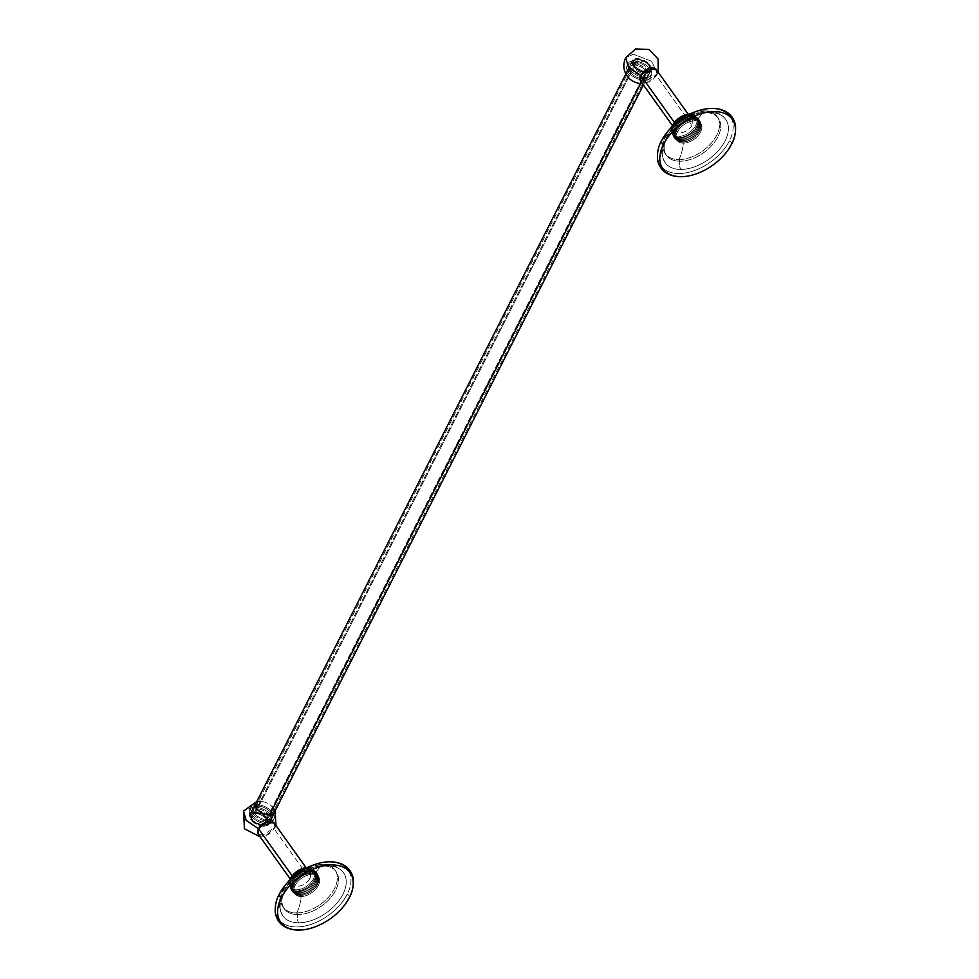 <?xml version="1.0" encoding="UTF-8"?>
<svg xmlns="http://www.w3.org/2000/svg" width="979" height="979" viewBox="0 0 979 979"><rect width="100%" height="100%" fill="white"/><g stroke="black" fill="none" stroke-linecap="round" stroke-linejoin="round"><path stroke-width="0.73" stroke-dasharray="4.89 3.67" d="M680.956 169.428A37.239 22.676 144.5 0 0 718.256 150.766A37.239 22.676 144.5 0 0 725.684 119.328A37.239 22.676 144.5 0 0 709.812 112.536A6.474 3.904 -90.2 0 0 707.291 111.006A6.474 3.904 -90.2 0 0 704.807 112.512A31.891 19.421 -35.5 0 1 717.901 136.791A31.891 19.421 -35.5 0 1 680.087 161.217A6.474 3.904 -90.2 0 0 680.956 169.428A6.474 3.904 89.8 0 1 680.087 161.217A31.891 19.421 144.5 0 0 712.039 145.247A31.891 19.421 144.5 0 0 718.39 118.324A31.891 19.421 144.5 0 0 704.807 112.512L703.632 110.872A31.891 19.421 -35.5 0 1 717.228 116.697A31.891 19.421 -35.5 0 1 710.864 143.619A31.891 19.421 -35.5 0 1 678.924 159.589L680.087 161.217A31.891 19.421 -35.5 0 1 666.993 136.938A31.891 19.421 -35.5 0 1 704.807 112.512A6.474 3.904 89.8 0 1 707.291 111.006A6.474 3.904 89.8 0 1 709.812 112.536A37.239 22.676 144.5 0 0 672.512 131.198A37.239 22.676 144.5 0 0 665.084 162.636A37.239 22.676 144.5 0 0 680.956 169.428A37.239 22.676 144.5 0 0 725.109 140.903A37.239 22.676 144.5 0 0 709.812 112.536A37.239 22.676 144.5 0 0 665.659 141.062A37.239 22.676 144.5 0 0 680.956 169.428M678.924 159.589A32.393 19.507 -90.2 0 0 683.318 143.13A14.575 8.872 144.5 0 0 700.597 131.957A14.575 8.872 144.5 0 0 694.613 120.858A32.393 19.507 -90.2 0 0 703.632 110.872A31.891 19.421 -35.5 0 1 716.738 135.163A31.891 19.421 -35.5 0 1 678.924 159.589A31.891 19.421 -35.5 0 1 665.328 153.776A31.891 19.421 -35.5 0 1 669.758 129.167A31.891 19.421 -35.5 0 0 678.924 159.589L680.087 161.217A31.891 19.421 144.5 0 1 666.491 155.404A31.891 19.421 144.5 0 1 672.854 128.482A31.891 19.421 144.5 0 1 704.807 112.512L703.632 110.872A32.393 19.507 89.8 0 1 694.613 120.858L693.854 119.793A14.575 8.872 -35.5 0 1 694.747 119.83A14.575 8.872 -35.5 0 1 695.604 119.927A14.575 8.872 -35.5 0 1 696.412 120.099A14.575 8.872 -35.5 0 1 697.17 120.331A14.575 8.872 -35.5 0 1 697.88 120.637A14.575 8.872 -35.5 0 1 698.516 120.992A14.575 8.872 -35.5 0 1 699.104 121.42A14.575 8.872 -35.5 0 1 699.618 121.898A14.575 8.872 -35.5 0 1 700.058 122.448A14.575 8.872 -35.5 0 1 700.071 122.461A14.575 8.872 -35.5 0 1 700.426 123.036A14.575 8.872 -35.5 0 1 700.719 123.672A14.575 8.872 -35.5 0 1 700.94 124.357A14.575 8.872 -35.5 0 1 701.074 125.079A14.575 8.872 -35.5 0 1 701.135 125.85A14.575 8.872 -35.5 0 1 701.123 126.634A14.575 8.872 -35.5 0 1 701.025 127.454A14.575 8.872 -35.5 0 1 700.842 128.298A14.575 8.872 -35.5 0 1 700.585 129.155A14.575 8.872 -35.5 0 1 700.254 130.023A14.575 8.872 -35.5 0 1 699.838 130.892A14.575 8.872 -35.5 0 1 699.361 131.773A14.575 8.872 -35.5 0 1 698.822 132.642A14.575 8.872 -35.5 0 1 698.198 133.499A14.575 8.872 -35.5 0 1 697.525 134.343A14.575 8.872 -35.5 0 1 696.791 135.163A14.575 8.872 -35.5 0 1 696.008 135.959A14.575 8.872 -35.5 0 1 695.176 136.717A14.575 8.872 -35.5 0 1 694.295 137.452A14.575 8.872 -35.5 0 1 693.389 138.137A14.575 8.872 -35.5 0 1 692.434 138.785A14.575 8.872 -35.5 0 1 691.468 139.373A14.575 8.872 -35.5 0 1 690.476 139.924A14.575 8.872 -35.5 0 1 689.473 140.413A14.575 8.872 -35.5 0 1 688.457 140.841A14.575 8.872 -35.5 0 1 687.442 141.209A14.575 8.872 -35.5 0 1 686.426 141.514A14.575 8.872 -35.5 0 1 685.435 141.747A14.575 8.872 -35.5 0 1 684.443 141.918A14.575 8.872 -35.5 0 1 683.489 142.028A14.575 8.872 -35.5 0 1 682.559 142.065L683.318 143.13A14.575 8.872 144.5 0 0 697.917 135.824A14.575 8.872 144.5 0 0 700.829 123.513A14.575 8.872 144.5 0 0 694.613 120.858A14.575 8.872 144.5 0 0 677.333 132.03A14.575 8.872 144.5 0 0 683.318 143.13A32.393 19.507 89.8 0 1 678.924 159.589M692.508 112.903A31.891 19.421 -35.5 0 1 703.632 110.872A31.891 19.421 -35.5 0 0 692.508 112.903M672.01 131.382L675.326 136.779A14.575 8.872 144.5 0 0 675.473 137.501A14.575 8.872 144.5 0 0 675.694 138.186A14.575 8.872 144.5 0 0 675.987 138.822A14.575 8.872 144.5 0 0 676.354 139.422A14.575 8.872 144.5 0 0 676.795 139.96A14.575 8.872 144.5 0 0 677.309 140.438A14.575 8.872 144.5 0 0 677.884 140.866A14.575 8.872 144.5 0 0 678.533 141.233A14.575 8.872 144.5 0 0 679.242 141.527A14.575 8.872 144.5 0 0 679.279 141.539A14.575 8.872 144.5 0 0 680.001 141.771A14.575 8.872 144.5 0 0 680.809 141.931A14.575 8.872 144.5 0 0 681.665 142.028A14.575 8.872 144.5 0 0 682.559 142.065A14.575 8.872 -35.5 0 1 681.665 142.028A14.575 8.872 -35.5 0 1 680.809 141.931A14.575 8.872 -35.5 0 1 680.001 141.771A14.575 8.872 -35.5 0 1 679.242 141.527A14.575 8.872 -35.5 0 1 678.533 141.233A14.575 8.872 -35.5 0 1 677.884 140.866A14.575 8.872 -35.5 0 1 677.309 140.438A14.575 8.872 -35.5 0 1 676.795 139.96A14.575 8.872 -35.5 0 1 676.354 139.422A14.575 8.872 -35.5 0 1 676.342 139.41A14.575 8.872 -35.5 0 1 675.987 138.822A14.575 8.872 -35.5 0 1 675.694 138.186A14.575 8.872 -35.5 0 1 675.473 137.501A14.575 8.872 -35.5 0 1 675.326 136.779A14.575 8.872 -35.5 0 1 675.277 136.02A14.575 8.872 -35.5 0 1 675.29 135.224A14.575 8.872 -35.5 0 1 675.388 134.404A14.575 8.872 -35.5 0 1 675.571 133.56A14.575 8.872 -35.5 0 1 675.828 132.703A14.575 8.872 -35.5 0 1 676.159 131.835A14.575 8.872 -35.5 0 1 676.575 130.966A14.575 8.872 -35.5 0 1 677.052 130.085A14.575 8.872 -35.5 0 1 677.59 129.216A14.575 8.872 -35.5 0 1 678.214 128.359A14.575 8.872 -35.5 0 1 678.888 127.527A14.575 8.872 -35.5 0 1 679.622 126.695A14.575 8.872 -35.5 0 1 680.405 125.899A14.575 8.872 -35.5 0 1 681.237 125.141A14.575 8.872 -35.5 0 1 682.106 124.419A14.575 8.872 -35.5 0 1 683.024 123.721A14.575 8.872 -35.5 0 1 683.966 123.085A14.575 8.872 -35.5 0 1 684.945 122.485A14.575 8.872 -35.5 0 1 685.936 121.947A14.575 8.872 -35.5 0 1 686.94 121.457A14.575 8.872 -35.5 0 1 687.956 121.029A14.575 8.872 -35.5 0 1 688.971 120.662A14.575 8.872 -35.5 0 1 689.987 120.356A14.575 8.872 -35.5 0 1 690.978 120.111A14.575 8.872 -35.5 0 1 691.969 119.94A14.575 8.872 -35.5 0 1 692.924 119.83A14.575 8.872 -35.5 0 1 693.854 119.793L694.613 120.858A14.575 8.872 144.5 0 0 680.013 128.163A14.575 8.872 144.5 0 0 677.101 140.474A14.575 8.872 144.5 0 0 683.318 143.13L679.291 137.501A14.575 8.872 144.5 0 0 680.221 137.464A14.575 8.872 144.5 0 0 681.188 137.354A14.575 8.872 144.5 0 0 682.167 137.182A14.575 8.872 144.5 0 0 683.171 136.95A14.575 8.872 144.5 0 0 684.174 136.644A14.575 8.872 144.5 0 0 685.19 136.277A14.575 8.872 144.5 0 0 686.206 135.848A14.575 8.872 144.5 0 0 687.209 135.359A14.575 8.872 144.5 0 0 688.213 134.808A14.575 8.872 144.5 0 0 689.179 134.221A14.575 8.872 144.5 0 0 690.122 133.572A14.575 8.872 144.5 0 0 691.039 132.887A14.575 8.872 144.5 0 0 691.92 132.153A14.575 8.872 144.5 0 0 692.753 131.394A14.575 8.872 144.5 0 0 693.536 130.599A14.575 8.872 144.5 0 0 694.27 129.779A14.575 8.872 144.5 0 0 694.943 128.934A14.575 8.872 144.5 0 0 695.555 128.078A14.575 8.872 144.5 0 0 696.106 127.209A14.575 8.872 144.5 0 0 696.583 126.328A14.575 8.872 144.5 0 0 696.987 125.459A14.575 8.872 144.5 0 0 697.317 124.59A14.575 8.872 144.5 0 0 697.574 123.733A14.575 8.872 144.5 0 0 697.758 122.889A14.575 8.872 144.5 0 0 697.856 122.069A14.575 8.872 144.5 0 0 697.88 121.286A14.575 8.872 144.5 0 0 697.819 120.515A14.575 8.872 144.5 0 0 697.684 119.793A14.575 8.872 144.5 0 0 697.464 119.108A14.575 8.872 144.5 0 0 697.17 118.471A14.575 8.872 144.5 0 0 696.803 117.896A14.575 8.872 144.5 0 0 696.803 117.872A14.575 8.872 144.5 0 0 696.35 117.333A14.575 8.872 144.5 0 0 695.836 116.856A14.575 8.872 144.5 0 0 695.261 116.428A14.575 8.872 144.5 0 0 694.613 116.06A14.575 8.872 144.5 0 0 693.915 115.767A14.575 8.872 144.5 0 0 693.156 115.534A14.575 8.872 144.5 0 0 692.349 115.363A14.575 8.872 144.5 0 0 691.492 115.265A14.575 8.872 144.5 0 0 690.599 115.228L689.84 114.164A14.575 8.872 144.5 0 0 689.228 114.188A14.575 8.872 -35.5 0 1 689.84 114.164A14.575 8.872 -35.5 0 1 696.045 116.831A14.575 8.872 -35.5 0 1 693.144 129.13A14.575 8.872 -35.5 0 1 678.533 136.436A14.575 8.872 144.5 0 0 695.824 125.275A14.575 8.872 144.5 0 0 689.84 114.164L693.854 119.793A14.575 8.872 144.5 0 0 692.924 119.83L689.669 115.265A14.575 8.872 -35.5 0 1 690.599 115.228A14.575 8.872 144.5 0 0 689.669 115.265A14.575 8.872 144.5 0 0 688.702 115.375A14.575 8.872 144.5 0 0 687.723 115.546A14.575 8.872 144.5 0 0 686.72 115.791A14.575 8.872 144.5 0 0 685.704 116.085A14.575 8.872 144.5 0 0 684.688 116.464A14.575 8.872 144.5 0 0 684.59 116.501A14.575 8.872 -35.5 0 1 684.688 116.464L687.956 121.029L684.688 116.464A14.575 8.872 -35.5 0 1 685.704 116.085L688.971 120.662L685.704 116.085A14.575 8.872 -35.5 0 1 686.72 115.791L689.987 120.356L686.72 115.791A14.575 8.872 -35.5 0 1 687.723 115.546L690.978 120.111L687.723 115.546A14.575 8.872 -35.5 0 1 688.702 115.375L691.969 119.94L688.702 115.375A14.575 8.872 -35.5 0 1 689.669 115.265L692.924 119.83A14.575 8.872 144.5 0 0 691.969 119.94L688.702 115.375L691.969 119.94A14.575 8.872 144.5 0 0 690.978 120.111L687.723 115.546L690.978 120.111A14.575 8.872 144.5 0 0 689.987 120.356L686.72 115.791L689.987 120.356A14.575 8.872 144.5 0 0 688.971 120.662L685.704 116.085L688.971 120.662A14.575 8.872 144.5 0 0 687.956 121.029L684.688 116.464L687.956 121.029A14.575 8.872 144.5 0 0 686.94 121.457L683.685 116.893L686.94 121.457A14.575 8.872 144.5 0 0 685.936 121.947L682.669 117.382L685.936 121.947A14.575 8.872 144.5 0 0 684.945 122.485L681.678 117.921L684.945 122.485A14.575 8.872 144.5 0 0 683.966 123.085L680.711 118.52L683.966 123.085A14.575 8.872 144.5 0 0 683.024 123.721L679.769 119.157L683.024 123.721A14.575 8.872 144.5 0 0 682.106 124.419L678.851 119.842L682.106 124.419A14.575 8.872 144.5 0 0 681.237 125.141L677.97 120.576L681.237 125.141A14.575 8.872 144.5 0 0 680.405 125.899L677.138 121.335L680.405 125.899A14.575 8.872 144.5 0 0 679.622 126.695L676.354 122.13L679.622 126.695A14.575 8.872 144.5 0 0 678.888 127.527L675.62 122.95A14.575 8.872 144.5 0 0 674.947 123.795A14.575 8.872 144.5 0 0 674.335 124.651A14.575 8.872 144.5 0 0 673.785 125.52A14.575 8.872 144.5 0 0 673.307 126.401L676.575 130.966A14.575 8.872 144.5 0 0 676.159 131.835L672.903 127.27A14.575 8.872 -35.5 0 1 673.307 126.401A14.575 8.872 144.5 0 0 672.903 127.27A14.575 8.872 144.5 0 0 672.561 128.139A14.575 8.872 144.5 0 0 672.304 128.995A14.575 8.872 144.5 0 0 672.132 129.84A14.575 8.872 144.5 0 0 672.035 130.66A14.575 8.872 144.5 0 0 672.01 131.455A14.575 8.872 144.5 0 0 672.071 132.214A14.575 8.872 144.5 0 0 672.206 132.936A14.575 8.872 144.5 0 0 672.426 133.621A14.575 8.872 144.5 0 0 672.72 134.258A14.575 8.872 144.5 0 0 673.087 134.845A14.575 8.872 144.5 0 0 673.087 134.857A14.575 8.872 144.5 0 0 673.54 135.396A14.575 8.872 144.5 0 0 674.041 135.873A14.575 8.872 144.5 0 0 674.629 136.301A14.575 8.872 144.5 0 0 675.277 136.668A14.575 8.872 144.5 0 0 675.975 136.962A14.575 8.872 144.5 0 0 676.734 137.195A14.575 8.872 144.5 0 0 677.541 137.366A14.575 8.872 144.5 0 0 678.398 137.464A14.575 8.872 144.5 0 0 679.291 137.501L682.559 142.065L679.291 137.501A14.575 8.872 -35.5 0 1 678.398 137.464L681.665 142.028L678.398 137.464A14.575 8.872 -35.5 0 1 677.541 137.366L680.809 141.931L677.541 137.366A14.575 8.872 -35.5 0 1 676.734 137.195L680.001 141.771L676.734 137.195A14.575 8.872 -35.5 0 1 675.975 136.962L679.242 141.527L675.975 136.962A14.575 8.872 -35.5 0 1 675.277 136.668L678.533 141.233L675.277 136.668A14.575 8.872 -35.5 0 1 674.629 136.301L677.884 140.866L674.629 136.301A14.575 8.872 -35.5 0 1 674.041 135.873L677.309 140.438L674.041 135.873A14.575 8.872 -35.5 0 1 673.54 135.396L676.795 139.96L673.54 135.396A14.575 8.872 -35.5 0 1 673.087 134.857L676.354 139.422L673.087 134.857A14.575 8.872 -35.5 0 1 672.72 134.258L675.987 138.822L672.72 134.258A14.575 8.872 -35.5 0 1 672.426 133.621L675.694 138.186L672.426 133.621A14.575 8.872 -35.5 0 1 672.206 132.936L675.473 137.501L672.206 132.936A14.575 8.872 -35.5 0 1 672.071 132.214L675.326 136.779L672.071 132.214A14.575 8.872 -35.5 0 1 672.01 131.455L675.277 136.02L672.01 131.455A14.575 8.872 -35.5 0 1 672.01 131.382A14.575 8.872 -35.5 0 1 672.035 130.66L675.29 135.224L672.035 130.66A14.575 8.872 -35.5 0 1 672.132 129.84L675.388 134.404L672.132 129.84A14.575 8.872 -35.5 0 1 672.304 128.995L675.571 133.56L672.304 128.995A14.575 8.872 -35.5 0 1 672.561 128.139L675.828 132.703L672.561 128.139A14.575 8.872 -35.5 0 1 672.903 127.27L676.159 131.835A14.575 8.872 144.5 0 0 675.828 132.703L672.561 128.139L675.828 132.703A14.575 8.872 144.5 0 0 675.571 133.56L672.304 128.995L675.571 133.56A14.575 8.872 144.5 0 0 675.388 134.404L672.132 129.84L675.388 134.404A14.575 8.872 144.5 0 0 675.29 135.224L672.035 130.66L675.29 135.224A14.575 8.872 144.5 0 0 675.277 136.02L672.01 131.455L675.277 136.02A14.575 8.872 144.5 0 0 675.326 136.779L672.132 132.875M672.035 126.475A14.575 8.872 144.5 0 0 678.533 136.436A14.575 8.872 -35.5 0 1 672.328 133.78A14.575 8.872 -35.5 0 1 672.035 126.475M691.945 125.288A9.717 5.911 -35.5 0 1 680.417 132.728A9.717 5.911 -35.5 0 1 676.428 125.324A9.717 5.911 -35.5 0 1 687.956 117.884A9.717 5.911 -35.5 0 1 691.945 125.288L656.248 75.334A9.717 5.911 -35.5 0 1 648.318 82.089A9.717 5.911 -35.5 0 1 640.596 81L648.318 82.089L657.496 73.78L651.573 61.261L633.401 54.224L625.74 57.663L633.401 54.224L651.573 61.261L657.496 73.78L656.248 75.334L691.945 125.288A9.717 5.911 144.5 0 0 692.092 119.658A9.717 5.911 144.5 0 0 684.37 118.569A9.717 5.911 144.5 0 0 676.428 125.324A9.717 5.911 144.5 0 0 676.281 130.953A9.717 5.911 144.5 0 0 684.003 132.03A9.717 5.911 144.5 0 0 691.945 125.288M675.718 122.84A14.575 8.872 144.5 0 0 675.62 122.95L678.888 127.527L675.62 122.95A14.575 8.872 -35.5 0 1 675.718 122.84M676.575 130.966L673.307 126.401A14.575 8.872 -35.5 0 1 673.785 125.52L677.052 130.085L673.785 125.52A14.575 8.872 -35.5 0 1 674.335 124.651L677.59 129.216L674.335 124.651A14.575 8.872 -35.5 0 1 674.947 123.795L678.214 128.359L674.947 123.795A14.575 8.872 -35.5 0 1 675.62 122.95L678.888 127.527A14.575 8.872 144.5 0 0 678.214 128.359L674.947 123.795L678.214 128.359A14.575 8.872 144.5 0 0 677.59 129.216L674.335 124.651L677.59 129.216A14.575 8.872 144.5 0 0 677.052 130.085L673.785 125.52L677.052 130.085A14.575 8.872 144.5 0 0 676.575 130.966M700.94 124.357L697.684 119.793L700.731 123.06L701.074 125.079L697.819 120.515L701.074 125.079A14.575 8.872 144.5 0 0 700.94 124.357A14.575 8.872 144.5 0 0 700.719 123.672A14.575 8.872 144.5 0 0 700.426 123.036A14.575 8.872 144.5 0 0 700.058 122.448A14.575 8.872 144.5 0 0 699.618 121.898A14.575 8.872 144.5 0 0 699.104 121.42A14.575 8.872 144.5 0 0 698.516 120.992A14.575 8.872 144.5 0 0 697.88 120.637A14.575 8.872 144.5 0 0 697.17 120.331A14.575 8.872 144.5 0 0 696.412 120.099A14.575 8.872 144.5 0 0 695.604 119.927A14.575 8.872 144.5 0 0 694.747 119.83A14.575 8.872 144.5 0 0 693.854 119.793L690.599 115.228A14.575 8.872 -35.5 0 1 691.492 115.265L694.747 119.83L691.492 115.265A14.575 8.872 -35.5 0 1 692.349 115.363L695.604 119.927L692.349 115.363A14.575 8.872 -35.5 0 1 693.156 115.534L696.412 120.099L693.156 115.534A14.575 8.872 -35.5 0 1 693.878 115.755A14.575 8.872 -35.5 0 1 693.915 115.767L697.17 120.331L693.915 115.767A14.575 8.872 -35.5 0 1 694.613 116.06L697.88 120.637L694.613 116.06A14.575 8.872 -35.5 0 1 695.261 116.428L698.516 120.992L695.261 116.428A14.575 8.872 -35.5 0 1 695.836 116.856L699.104 121.42L695.836 116.856A14.575 8.872 -35.5 0 1 696.35 117.333L699.618 121.898L696.35 117.333A14.575 8.872 -35.5 0 1 696.803 117.872L700.058 122.448L696.803 117.872A14.575 8.872 -35.5 0 1 697.17 118.471L700.426 123.036L697.17 118.471A14.575 8.872 -35.5 0 1 697.464 119.108L700.719 123.672L697.464 119.108A14.575 8.872 -35.5 0 1 697.684 119.793L700.94 124.357L697.684 119.793A14.575 8.872 -35.5 0 1 697.819 120.515L701.074 125.079L697.819 120.515A14.575 8.872 -35.5 0 1 697.88 121.286L701.135 125.85L697.88 121.286A14.575 8.872 -35.5 0 1 697.856 122.069L701.123 126.634L697.856 122.069A14.575 8.872 -35.5 0 1 697.758 122.889L701.025 127.454L697.758 122.889A14.575 8.872 -35.5 0 1 697.574 123.733L700.842 128.298L697.574 123.733A14.575 8.872 -35.5 0 1 697.317 124.59L700.585 129.155L697.317 124.59A14.575 8.872 -35.5 0 1 696.987 125.459L700.254 130.023L696.987 125.459A14.575 8.872 -35.5 0 1 696.583 126.328L699.838 130.892L696.583 126.328A14.575 8.872 -35.5 0 1 696.106 127.209L699.361 131.773L696.106 127.209A14.575 8.872 -35.5 0 1 695.555 128.078L698.822 132.642L695.555 128.078A14.575 8.872 -35.5 0 1 694.943 128.934L698.198 133.499L694.943 128.934A14.575 8.872 -35.5 0 1 694.27 129.779L697.525 134.343L694.27 129.779A14.575 8.872 -35.5 0 1 693.536 130.599L696.791 135.163L693.536 130.599A14.575 8.872 -35.5 0 1 692.753 131.394L696.008 135.959L692.753 131.394A14.575 8.872 -35.5 0 1 691.92 132.153L695.176 136.717L691.92 132.153A14.575 8.872 -35.5 0 1 691.039 132.887L694.295 137.452L691.039 132.887A14.575 8.872 -35.5 0 1 690.122 133.572L693.389 138.137L690.122 133.572A14.575 8.872 -35.5 0 1 689.179 134.221L692.434 138.785L689.179 134.221A14.575 8.872 -35.5 0 1 688.213 134.808L691.468 139.373L688.213 134.808A14.575 8.872 -35.5 0 1 687.209 135.359L690.476 139.924L687.209 135.359A14.575 8.872 -35.5 0 1 686.206 135.848L689.473 140.413L686.206 135.848A14.575 8.872 -35.5 0 1 685.19 136.277L688.457 140.841L685.19 136.277A14.575 8.872 -35.5 0 1 684.174 136.644L687.442 141.209L684.174 136.644A14.575 8.872 -35.5 0 1 683.171 136.95L686.426 141.514L683.171 136.95A14.575 8.872 -35.5 0 1 682.167 137.182L685.435 141.747L682.167 137.182A14.575 8.872 -35.5 0 1 681.188 137.354L684.443 141.918L681.188 137.354A14.575 8.872 -35.5 0 1 680.221 137.464L683.489 142.028L680.221 137.464A14.575 8.872 -35.5 0 1 679.291 137.501L682.559 142.065A14.575 8.872 144.5 0 0 683.489 142.028L680.221 137.464L683.489 142.028A14.575 8.872 144.5 0 0 684.443 141.918L681.188 137.354L684.443 141.918A14.575 8.872 144.5 0 0 685.435 141.747L682.167 137.182L685.435 141.747A14.575 8.872 144.5 0 0 686.426 141.514L683.171 136.95L686.426 141.514A14.575 8.872 144.5 0 0 687.442 141.209L684.174 136.644L687.442 141.209A14.575 8.872 144.5 0 0 688.457 140.841L685.19 136.277L688.457 140.841A14.575 8.872 144.5 0 0 689.473 140.413L686.206 135.848L689.473 140.413A14.575 8.872 144.5 0 0 690.476 139.924L687.209 135.359L690.476 139.924A14.575 8.872 144.5 0 0 691.468 139.373L688.213 134.808L691.468 139.373A14.575 8.872 144.5 0 0 692.434 138.785L689.179 134.221L692.434 138.785A14.575 8.872 144.5 0 0 693.389 138.137L690.122 133.572L693.389 138.137A14.575 8.872 144.5 0 0 694.295 137.452L691.039 132.887L694.295 137.452A14.575 8.872 144.5 0 0 695.176 136.717L691.92 132.153L695.176 136.717A14.575 8.872 144.5 0 0 696.008 135.959L692.753 131.394L696.008 135.959A14.575 8.872 144.5 0 0 696.791 135.163L693.536 130.599L696.791 135.163A14.575 8.872 144.5 0 0 697.525 134.343L694.27 129.779L697.525 134.343A14.575 8.872 144.5 0 0 698.198 133.499L694.943 128.934L698.198 133.499A14.575 8.872 144.5 0 0 698.822 132.642L695.555 128.078L698.822 132.642A14.575 8.872 144.5 0 0 699.361 131.773L696.106 127.209L699.361 131.773A14.575 8.872 144.5 0 0 699.838 130.892L696.583 126.328L699.838 130.892A14.575 8.872 144.5 0 0 700.254 130.023L696.987 125.459L700.254 130.023A14.575 8.872 144.5 0 0 700.585 129.155L697.317 124.59L700.585 129.155A14.575 8.872 144.5 0 0 700.842 128.298L697.574 123.733L700.842 128.298A14.575 8.872 144.5 0 0 701.025 127.454L697.758 122.889L701.025 127.454A14.575 8.872 144.5 0 0 701.123 126.634L697.856 122.069L701.123 126.634A14.575 8.872 144.5 0 0 701.135 125.924A14.575 8.872 144.5 0 0 701.135 125.85L697.88 121.286L701.135 125.85A14.575 8.872 144.5 0 0 701.074 125.079L701.05 124.676M731.093 117.835A42.623 25.956 -35.5 0 1 729.416 140.89A42.623 25.956 -35.5 0 1 678.875 173.54A42.623 25.956 -35.5 0 1 661.363 141.074A42.623 25.956 -35.5 0 0 678.875 173.54A42.623 25.956 -35.5 0 0 729.416 140.89A3.243 1.677 -153.1 0 1 731.754 143.827M699.985 110.211A42.623 25.956 -35.5 0 1 729.416 140.89A3.243 1.677 26.9 0 1 731.705 143.925M674.396 122.473L676.428 125.324L674.396 122.473M628.408 77.671A10.696 5.519 -153.1 0 1 627.563 76.619A10.696 5.519 -153.1 0 1 631.161 69.693A10.696 5.519 -153.1 0 1 644.635 76.57A10.696 5.519 -153.1 0 1 639.776 83.435M656.407 69.705A9.717 5.911 -35.5 0 1 656.248 75.334L656.407 69.717M644.219 60.6L650.264 65.483C657.154 74.38 639.03 74.428 633.193 65.532L644.219 60.6L633.193 65.532A10.696 5.519 26.9 0 0 643.044 71.895A10.696 5.519 26.9 0 0 651.268 70.341A10.696 5.519 26.9 0 0 650.264 65.483L648.379 69.191A10.696 5.519 -153.1 0 1 649.383 74.049A10.696 5.519 -153.1 0 1 641.159 75.616A10.696 5.519 -153.1 0 1 631.308 69.24L633.193 65.532C626.303 56.623 644.427 56.574 650.264 65.483L644.219 60.6M631.308 69.24A10.696 5.519 -153.1 0 1 630.305 64.381A10.696 5.519 -153.1 0 1 638.528 62.827A10.696 5.519 -153.1 0 1 648.379 69.191L650.264 65.483A10.696 5.519 26.9 0 0 640.413 59.107A10.696 5.519 26.9 0 0 632.189 60.661A10.696 5.519 26.9 0 0 633.193 65.532L631.308 69.24A10.696 5.519 -153.1 0 1 634.906 62.313A10.696 5.519 -153.1 0 1 648.379 69.191A10.696 5.519 -153.1 0 1 644.769 76.117A10.696 5.519 -153.1 0 1 631.308 69.24M633.866 60.857A12.96 6.694 26.9 0 0 629.497 69.252A12.96 6.694 26.9 0 0 645.822 77.574A12.96 6.694 26.9 0 0 650.178 69.191A12.96 6.694 26.9 0 0 633.866 60.857A12.96 6.694 26.9 0 0 628.285 63.354A12.96 6.694 26.9 0 0 632.605 72.458A12.96 6.694 26.9 0 0 645.822 77.574L644.463 80.254A12.96 6.694 -153.1 0 1 639.985 79.605A12.96 6.694 -153.1 0 1 626.939 66.021A12.96 6.694 -153.1 0 1 632.507 63.525L633.866 60.857L632.507 63.525A12.96 6.694 26.9 0 0 628.151 71.92A12.96 6.694 26.9 0 0 644.463 80.254A12.96 6.694 26.9 0 0 648.832 71.859A12.96 6.694 26.9 0 0 632.507 63.525A12.96 6.694 -153.1 0 1 645.724 68.64A12.96 6.694 -153.1 0 1 650.044 77.745A12.96 6.694 -153.1 0 1 644.463 80.254L645.822 77.574A12.96 6.694 26.9 0 0 651.39 75.077A12.96 6.694 26.9 0 0 647.082 65.972A12.96 6.694 26.9 0 0 633.866 60.857M627.563 76.619A10.696 5.519 -153.1 0 1 626.56 71.761A10.696 5.519 -153.1 0 1 634.784 70.207A10.696 5.519 -153.1 0 1 644.635 76.57L647.021 71.859A10.696 5.519 26.9 0 0 637.17 65.495A10.696 5.519 26.9 0 0 628.946 67.049A10.696 5.519 26.9 0 0 629.95 71.908L627.563 76.619L629.95 71.908A10.696 5.519 26.9 0 0 639.801 78.283A10.696 5.519 26.9 0 0 648.025 76.729A10.696 5.519 26.9 0 0 647.021 71.859A10.696 5.519 -153.1 0 1 643.423 78.785A10.696 5.519 -153.1 0 1 629.95 71.908A10.696 5.519 -153.1 0 1 633.56 64.981A10.696 5.519 -153.1 0 1 647.021 71.859L644.635 76.57A10.696 5.519 -153.1 0 1 645.638 81.441A10.696 5.519 -153.1 0 1 642.31 83.411M637.378 59.376A9.46 4.883 -153.1 0 1 649.285 65.458A9.46 4.883 -153.1 0 1 646.103 71.589A9.46 4.883 -153.1 0 1 634.184 65.495A9.46 4.883 -153.1 0 1 637.378 59.376A9.46 4.883 26.9 0 0 636.338 59.438A9.46 4.883 26.9 0 0 634.514 65.936A9.46 4.883 26.9 0 0 646.103 71.589L640.707 83.509L646.164 72.74A10.279 5.311 26.9 0 0 650.594 70.757A10.279 5.311 26.9 0 0 647.168 63.525A10.279 5.311 26.9 0 0 636.68 59.474A10.279 5.311 26.9 0 0 632.25 61.457A10.279 5.311 26.9 0 0 635.677 68.689A10.279 5.311 26.9 0 0 646.164 72.74A10.279 5.311 -153.1 0 1 633.572 66.609A10.279 5.311 -153.1 0 1 635.555 59.548A10.279 5.311 -153.1 0 1 636.68 59.474L254.87 812.044L636.68 59.474A10.279 5.311 -153.1 0 1 650.178 66.964A10.279 5.311 -153.1 0 1 646.164 72.74L646.103 71.589A9.46 4.883 26.9 0 0 649.799 66.266A9.46 4.883 26.9 0 0 637.378 59.376M645.883 71.283A8.982 4.638 26.9 0 0 648.906 65.458A8.982 4.638 26.9 0 0 637.598 59.682A8.982 4.638 26.9 0 0 634.563 65.495A8.982 4.638 26.9 0 0 645.883 71.283A8.982 4.638 26.9 0 0 649.75 69.546A8.982 4.638 26.9 0 0 646.764 63.231A8.982 4.638 26.9 0 0 637.598 59.682L255.152 813.512A8.982 4.638 26.9 0 0 252.129 819.337A8.982 4.638 26.9 0 0 263.437 825.113A8.982 4.638 26.9 0 0 266.472 819.288A8.982 4.638 26.9 0 0 255.152 813.512A8.982 4.638 -153.1 0 1 264.318 817.061A8.982 4.638 -153.1 0 1 267.316 823.376A8.982 4.638 -153.1 0 1 263.437 825.113L645.883 71.283L263.437 825.113A8.982 4.638 -153.1 0 1 254.271 821.565A8.982 4.638 -153.1 0 1 251.285 815.25A8.982 4.638 -153.1 0 1 255.152 813.512L637.598 59.682A8.982 4.638 26.9 0 0 633.719 61.408A8.982 4.638 26.9 0 0 636.717 67.735A8.982 4.638 26.9 0 0 645.883 71.283M254.932 813.206A9.46 4.883 -153.1 0 1 266.851 819.288A9.46 4.883 -153.1 0 1 263.657 825.419A9.46 4.883 -153.1 0 1 251.75 819.337A9.46 4.883 -153.1 0 1 254.932 813.206L254.87 812.044A10.279 5.311 -153.1 0 1 265.358 816.107A10.279 5.311 -153.1 0 1 268.784 823.339A10.279 5.311 -153.1 0 1 264.354 825.321A10.279 5.311 -153.1 0 1 253.867 821.259A10.279 5.311 -153.1 0 1 250.44 814.038A10.279 5.311 -153.1 0 1 254.87 812.044A10.279 5.311 26.9 0 0 250.857 817.832A10.279 5.311 26.9 0 0 264.354 825.321L269.531 815.128L263.657 825.419A9.46 4.883 -153.1 0 1 251.236 818.53A9.46 4.883 -153.1 0 1 254.932 813.206A9.46 4.883 -153.1 0 1 266.508 818.86A9.46 4.883 -153.1 0 1 264.697 825.358A9.46 4.883 -153.1 0 1 263.657 825.419L264.354 825.321A10.279 5.311 26.9 0 0 265.48 825.248A10.279 5.311 26.9 0 0 267.463 818.187A10.279 5.311 26.9 0 0 254.87 812.044L254.932 813.206M309.731 878.665A9.717 5.911 144.5 0 0 309.878 873.035A9.717 5.911 144.5 0 0 302.156 871.946A9.717 5.911 144.5 0 0 294.214 878.701L292.183 875.85L294.214 878.701A9.717 5.911 144.5 0 0 294.067 884.331A9.717 5.911 144.5 0 0 301.789 885.42A9.717 5.911 144.5 0 0 309.731 878.665L274.047 828.711L309.731 878.665A9.717 5.911 -35.5 0 1 298.216 886.105A9.717 5.911 -35.5 0 1 294.214 878.701A9.717 5.911 -35.5 0 1 305.742 871.261A9.717 5.911 -35.5 0 1 309.731 878.665M274.193 823.082A9.717 5.911 -35.5 0 1 274.047 828.711L274.193 823.094M258.383 834.389L266.117 835.466L275.283 827.157L269.36 814.638L251.187 807.602L243.526 811.04L251.187 807.602L269.36 814.638L275.283 827.157L274.047 828.711A9.717 5.911 -35.5 0 1 266.104 835.466A9.717 5.911 -35.5 0 1 258.383 834.377M255.348 806.329A10.696 5.519 26.9 0 0 254.002 812.962A10.696 5.519 -153.1 0 1 252.998 808.103A10.696 5.519 -153.1 0 1 261.209 806.549A10.696 5.519 -153.1 0 1 271.061 812.913L273.459 808.201L271.061 812.913A10.696 5.519 -153.1 0 1 272.064 817.771L274.463 813.059A10.696 5.519 26.9 0 0 273.459 808.201A10.696 5.519 26.9 0 0 272.615 807.161A10.696 5.519 26.9 0 0 261.246 801.385A10.696 5.519 26.9 0 0 260.316 801.324M256.804 824.232L250.759 819.35C256.596 828.246 274.72 828.197 267.83 819.301L256.804 824.232L267.83 819.301A10.696 5.519 -153.1 0 1 268.833 824.159A10.696 5.519 -153.1 0 1 260.61 825.713A10.696 5.519 -153.1 0 1 250.759 819.35L252.643 815.629A10.696 5.519 26.9 0 0 262.494 822.005A10.696 5.519 26.9 0 0 270.718 820.439A10.696 5.519 26.9 0 0 269.714 815.58L267.83 819.301C261.993 810.392 243.869 810.441 250.759 819.35L256.804 824.232M269.714 815.58A10.696 5.519 26.9 0 0 259.863 809.217A10.696 5.519 26.9 0 0 251.64 810.771A10.696 5.519 26.9 0 0 252.643 815.629L250.759 819.35A10.696 5.519 -153.1 0 1 249.755 814.479A10.696 5.519 -153.1 0 1 257.979 812.925A10.696 5.519 -153.1 0 1 267.83 819.301L269.714 815.58A10.696 5.519 26.9 0 0 256.241 808.703A10.696 5.519 26.9 0 0 252.643 815.629A10.696 5.519 26.9 0 0 266.104 822.507A10.696 5.519 26.9 0 0 269.714 815.58M255.201 807.247A12.96 6.694 -153.1 0 1 271.513 815.58A12.96 6.694 -153.1 0 1 267.157 823.975A12.96 6.694 -153.1 0 1 250.832 815.642A12.96 6.694 -153.1 0 1 255.201 807.247A12.96 6.694 -153.1 0 1 268.417 812.362A12.96 6.694 -153.1 0 1 272.725 821.467A12.96 6.694 -153.1 0 1 267.157 823.975L268.503 821.295A12.96 6.694 26.9 0 0 274.083 818.799A12.96 6.694 26.9 0 0 269.776 809.694A12.96 6.694 26.9 0 0 256.559 804.579L255.201 807.247L256.559 804.579A12.96 6.694 -153.1 0 1 272.872 812.913A12.96 6.694 -153.1 0 1 268.503 821.295A12.96 6.694 -153.1 0 1 252.19 812.962A12.96 6.694 -153.1 0 1 256.559 804.579A12.96 6.694 26.9 0 0 250.979 807.075A12.96 6.694 26.9 0 0 255.286 816.18A12.96 6.694 26.9 0 0 268.503 821.295L267.157 823.975A12.96 6.694 -153.1 0 1 263.437 823.523A12.96 6.694 -153.1 0 1 249.621 809.743A12.96 6.694 -153.1 0 1 255.201 807.247M272.064 817.771A10.696 5.519 -153.1 0 1 263.853 819.325A10.696 5.519 -153.1 0 1 254.002 812.962A10.696 5.519 26.9 0 0 266.215 819.778A10.696 5.519 26.9 0 0 272.101 814.834M271.061 812.913A10.696 5.519 26.9 0 0 257.918 806.035M298.742 922.805A37.239 22.676 144.5 0 0 336.054 904.143A37.239 22.676 144.5 0 0 343.482 872.705A37.239 22.676 144.5 0 0 327.61 865.913A6.474 3.904 -90.2 0 0 325.077 864.384A6.474 3.904 -90.2 0 0 322.593 865.889A31.891 19.421 -35.5 0 1 335.687 890.168A31.891 19.421 -35.5 0 1 297.873 914.606A6.474 3.904 -90.2 0 0 298.742 922.805A6.474 3.904 89.8 0 1 297.873 914.606A31.891 19.421 144.5 0 0 329.825 898.624A31.891 19.421 144.5 0 0 336.189 871.702A31.891 19.421 144.5 0 0 322.593 865.889L321.43 864.249A31.891 19.421 -35.5 0 1 335.014 870.074A31.891 19.421 -35.5 0 1 328.663 896.997A31.891 19.421 -35.5 0 1 296.71 912.966L297.873 914.606A31.891 19.421 -35.5 0 1 284.779 890.315A31.891 19.421 -35.5 0 1 322.593 865.889A6.474 3.904 89.8 0 1 325.077 864.384A6.474 3.904 89.8 0 1 327.61 865.913A37.239 22.676 144.5 0 0 290.298 884.575A37.239 22.676 144.5 0 0 282.882 916.014A37.239 22.676 144.5 0 0 298.742 922.805A37.239 22.676 144.5 0 0 342.907 894.28A37.239 22.676 144.5 0 0 327.61 865.913A37.239 22.676 144.5 0 0 283.445 894.439A37.239 22.676 144.5 0 0 298.742 922.805M296.71 912.966A32.393 19.507 -90.2 0 0 301.104 896.507A14.575 8.872 144.5 0 0 318.395 885.334A14.575 8.872 144.5 0 0 312.399 874.235A32.393 19.507 -90.2 0 0 321.43 864.249A31.891 19.421 -35.5 0 1 334.524 888.54A31.891 19.421 -35.5 0 1 296.71 912.966A31.891 19.421 -35.5 0 1 283.115 907.154A31.891 19.421 -35.5 0 1 287.545 882.544A31.891 19.421 -35.5 0 0 296.71 912.966L297.873 914.606A31.891 19.421 144.5 0 1 284.289 908.781A31.891 19.421 144.5 0 1 290.641 881.859A31.891 19.421 144.5 0 1 322.593 865.889L321.43 864.249A32.393 19.507 89.8 0 1 312.399 874.235L311.64 873.17A14.575 8.872 -35.5 0 1 312.546 873.207A14.575 8.872 -35.5 0 1 313.39 873.305A14.575 8.872 -35.5 0 1 314.21 873.476A14.575 8.872 -35.5 0 1 314.969 873.709A14.575 8.872 -35.5 0 1 315.666 874.014A14.575 8.872 -35.5 0 1 316.315 874.369A14.575 8.872 -35.5 0 1 316.89 874.798A14.575 8.872 -35.5 0 1 317.404 875.287A14.575 8.872 -35.5 0 1 317.845 875.826A14.575 8.872 -35.5 0 1 317.857 875.838A14.575 8.872 -35.5 0 1 318.224 876.413A14.575 8.872 -35.5 0 1 318.518 877.049A14.575 8.872 -35.5 0 1 318.726 877.735A14.575 8.872 -35.5 0 1 318.873 878.469A14.575 8.872 -35.5 0 1 318.934 879.228A14.575 8.872 -35.5 0 1 318.909 880.023A14.575 8.872 -35.5 0 1 318.811 880.843A14.575 8.872 -35.5 0 1 318.628 881.675A14.575 8.872 -35.5 0 1 318.371 882.532A14.575 8.872 -35.5 0 1 318.04 883.401A14.575 8.872 -35.5 0 1 317.637 884.282A14.575 8.872 -35.5 0 1 317.159 885.151A14.575 8.872 -35.5 0 1 316.609 886.019A14.575 8.872 -35.5 0 1 315.997 886.876A14.575 8.872 -35.5 0 1 315.311 887.72A14.575 8.872 -35.5 0 1 314.589 888.54A14.575 8.872 -35.5 0 1 313.794 889.336A14.575 8.872 -35.5 0 1 312.962 890.095A14.575 8.872 -35.5 0 1 312.093 890.829A14.575 8.872 -35.5 0 1 311.175 891.514A14.575 8.872 -35.5 0 1 310.233 892.163A14.575 8.872 -35.5 0 1 309.254 892.75A14.575 8.872 -35.5 0 1 308.263 893.301A14.575 8.872 -35.5 0 1 307.259 893.79A14.575 8.872 -35.5 0 1 306.243 894.219A14.575 8.872 -35.5 0 1 305.228 894.586A14.575 8.872 -35.5 0 1 304.224 894.892A14.575 8.872 -35.5 0 1 303.221 895.124A14.575 8.872 -35.5 0 1 302.242 895.308A14.575 8.872 -35.5 0 1 301.275 895.406A14.575 8.872 -35.5 0 1 300.345 895.442L301.104 896.507A14.575 8.872 144.5 0 0 315.703 889.201A14.575 8.872 144.5 0 0 318.616 876.89A14.575 8.872 144.5 0 0 312.399 874.235A14.575 8.872 144.5 0 0 295.12 885.408A14.575 8.872 144.5 0 0 301.104 896.507A32.393 19.507 89.8 0 1 296.71 912.966M310.306 866.28A31.891 19.421 -35.5 0 1 321.43 864.249A31.891 19.421 -35.5 0 0 310.306 866.28M289.796 884.759L293.064 889.397A14.575 8.872 144.5 0 0 293.125 890.156A14.575 8.872 144.5 0 0 293.259 890.878A14.575 8.872 144.5 0 0 293.48 891.563A14.575 8.872 144.5 0 0 293.773 892.212A14.575 8.872 144.5 0 0 294.141 892.799A14.575 8.872 144.5 0 0 294.581 893.337A14.575 8.872 144.5 0 0 295.095 893.815A14.575 8.872 144.5 0 0 295.682 894.243A14.575 8.872 144.5 0 0 296.319 894.61A14.575 8.872 144.5 0 0 297.029 894.904A14.575 8.872 144.5 0 0 297.065 894.928A14.575 8.872 144.5 0 0 297.787 895.149A14.575 8.872 144.5 0 0 298.595 895.308A14.575 8.872 144.5 0 0 299.452 895.418A14.575 8.872 144.5 0 0 300.345 895.442A14.575 8.872 -35.5 0 1 299.452 895.418A14.575 8.872 -35.5 0 1 298.595 895.308A14.575 8.872 -35.5 0 1 297.787 895.149A14.575 8.872 -35.5 0 1 297.029 894.904A14.575 8.872 -35.5 0 1 296.319 894.61A14.575 8.872 -35.5 0 1 295.682 894.243A14.575 8.872 -35.5 0 1 295.095 893.815A14.575 8.872 -35.5 0 1 294.581 893.337A14.575 8.872 -35.5 0 1 294.141 892.799A14.575 8.872 -35.5 0 1 294.128 892.787A14.575 8.872 -35.5 0 1 293.773 892.212A14.575 8.872 -35.5 0 1 293.48 891.563A14.575 8.872 -35.5 0 1 293.259 890.878A14.575 8.872 -35.5 0 1 293.125 890.156A14.575 8.872 -35.5 0 1 293.064 889.397A14.575 8.872 -35.5 0 1 293.088 888.602A14.575 8.872 -35.5 0 1 293.186 887.782A14.575 8.872 -35.5 0 1 293.357 886.937A14.575 8.872 -35.5 0 1 293.614 886.081A14.575 8.872 -35.5 0 1 293.945 885.212A14.575 8.872 -35.5 0 1 294.361 884.343A14.575 8.872 -35.5 0 1 294.838 883.474A14.575 8.872 -35.5 0 1 295.389 882.605A14.575 8.872 -35.5 0 1 296.001 881.736A14.575 8.872 -35.5 0 1 296.674 880.904A14.575 8.872 -35.5 0 1 297.408 880.084A14.575 8.872 -35.5 0 1 298.191 879.289A14.575 8.872 -35.5 0 1 299.023 878.518A14.575 8.872 -35.5 0 1 299.904 877.796A14.575 8.872 -35.5 0 1 300.81 877.098A14.575 8.872 -35.5 0 1 301.765 876.462A14.575 8.872 -35.5 0 1 302.731 875.862A14.575 8.872 -35.5 0 1 303.723 875.324A14.575 8.872 -35.5 0 1 304.726 874.834A14.575 8.872 -35.5 0 1 305.742 874.406A14.575 8.872 -35.5 0 1 306.757 874.039A14.575 8.872 -35.5 0 1 307.773 873.733A14.575 8.872 -35.5 0 1 308.777 873.488A14.575 8.872 -35.5 0 1 309.756 873.317A14.575 8.872 -35.5 0 1 310.71 873.207A14.575 8.872 -35.5 0 1 311.64 873.17L312.399 874.235A14.575 8.872 144.5 0 0 297.8 881.541A14.575 8.872 144.5 0 0 294.887 893.851A14.575 8.872 144.5 0 0 301.104 896.507L297.09 890.878A14.575 8.872 144.5 0 0 298.02 890.841A14.575 8.872 144.5 0 0 298.974 890.731A14.575 8.872 144.5 0 0 299.953 890.56A14.575 8.872 144.5 0 0 300.957 890.327A14.575 8.872 144.5 0 0 301.973 890.021A14.575 8.872 144.5 0 0 302.988 889.654A14.575 8.872 144.5 0 0 303.992 889.226A14.575 8.872 144.5 0 0 305.007 888.736A14.575 8.872 144.5 0 0 305.999 888.186A14.575 8.872 144.5 0 0 306.965 887.598A14.575 8.872 144.5 0 0 307.908 886.95A14.575 8.872 144.5 0 0 308.826 886.264A14.575 8.872 144.5 0 0 309.707 885.53A14.575 8.872 144.5 0 0 310.539 884.771A14.575 8.872 144.5 0 0 311.322 883.976A14.575 8.872 144.5 0 0 312.056 883.156A14.575 8.872 144.5 0 0 312.729 882.312A14.575 8.872 144.5 0 0 313.341 881.455A14.575 8.872 144.5 0 0 313.892 880.586A14.575 8.872 144.5 0 0 314.369 879.717A14.575 8.872 144.5 0 0 314.773 878.836A14.575 8.872 144.5 0 0 315.116 877.967A14.575 8.872 144.5 0 0 315.373 877.111A14.575 8.872 144.5 0 0 315.544 876.278A14.575 8.872 144.5 0 0 315.642 875.459A14.575 8.872 144.5 0 0 315.666 874.663A14.575 8.872 144.5 0 0 315.605 873.904A14.575 8.872 144.5 0 0 315.471 873.17A14.575 8.872 144.5 0 0 315.25 872.485A14.575 8.872 144.5 0 0 314.957 871.848A14.575 8.872 144.5 0 0 314.602 871.273A14.575 8.872 144.5 0 0 314.589 871.261A14.575 8.872 144.5 0 0 314.149 870.723A14.575 8.872 144.5 0 0 313.635 870.233A14.575 8.872 144.5 0 0 313.047 869.805A14.575 8.872 144.5 0 0 312.411 869.45A14.575 8.872 144.5 0 0 311.701 869.144A14.575 8.872 144.5 0 0 310.943 868.911A14.575 8.872 144.5 0 0 310.135 868.74A14.575 8.872 144.5 0 0 309.278 868.642A14.575 8.872 144.5 0 0 308.385 868.606L307.626 867.553A14.575 8.872 144.5 0 0 307.014 867.565A14.575 8.872 -35.5 0 1 307.626 867.553A14.575 8.872 -35.5 0 1 313.843 870.209A14.575 8.872 -35.5 0 1 310.93 882.52A14.575 8.872 -35.5 0 1 296.331 889.813A14.575 8.872 144.5 0 0 313.61 878.652A14.575 8.872 144.5 0 0 307.626 867.553L311.64 873.17A14.575 8.872 144.5 0 0 310.71 873.207L307.455 868.642A14.575 8.872 -35.5 0 1 308.385 868.606A14.575 8.872 144.5 0 0 307.455 868.642A14.575 8.872 144.5 0 0 306.488 868.752A14.575 8.872 144.5 0 0 305.509 868.924A14.575 8.872 144.5 0 0 304.506 869.168A14.575 8.872 144.5 0 0 303.502 869.474A14.575 8.872 144.5 0 0 302.487 869.841A14.575 8.872 144.5 0 0 302.389 869.878A14.575 8.872 -35.5 0 1 302.487 869.841L305.742 874.406L302.487 869.841A14.575 8.872 -35.5 0 1 303.502 869.474L306.757 874.039L303.502 869.474A14.575 8.872 -35.5 0 1 304.506 869.168L307.773 873.733L304.506 869.168A14.575 8.872 -35.5 0 1 305.509 868.924L308.777 873.488L305.509 868.924A14.575 8.872 -35.5 0 1 306.488 868.752L309.756 873.317L306.488 868.752A14.575 8.872 -35.5 0 1 307.455 868.642L310.71 873.207A14.575 8.872 144.5 0 0 309.756 873.317L306.488 868.752L309.756 873.317A14.575 8.872 144.5 0 0 308.777 873.488L305.509 868.924L308.777 873.488A14.575 8.872 144.5 0 0 307.773 873.733L304.506 869.168L307.773 873.733A14.575 8.872 144.5 0 0 306.757 874.039L303.502 869.474L306.757 874.039A14.575 8.872 144.5 0 0 305.742 874.406L302.487 869.841L305.742 874.406A14.575 8.872 144.5 0 0 304.726 874.834L301.471 870.27L304.726 874.834A14.575 8.872 144.5 0 0 303.723 875.324L300.467 870.759L303.723 875.324A14.575 8.872 144.5 0 0 302.731 875.862L299.476 871.298L302.731 875.862A14.575 8.872 144.5 0 0 301.765 876.462L298.497 871.897L301.765 876.462A14.575 8.872 144.5 0 0 300.81 877.098L297.555 872.534L300.81 877.098A14.575 8.872 144.5 0 0 299.904 877.796L296.637 873.231L299.904 877.796A14.575 8.872 144.5 0 0 299.023 878.518L295.768 873.953L299.023 878.518A14.575 8.872 144.5 0 0 298.191 879.289L294.924 874.724L298.191 879.289A14.575 8.872 144.5 0 0 297.408 880.084L294.141 875.52L297.408 880.084A14.575 8.872 144.5 0 0 296.674 880.904L293.406 876.34A14.575 8.872 144.5 0 0 292.733 877.172A14.575 8.872 144.5 0 0 292.121 878.041A14.575 8.872 144.5 0 0 291.571 878.909A14.575 8.872 144.5 0 0 291.093 879.778L294.361 884.343A14.575 8.872 144.5 0 0 293.945 885.212L290.69 880.647A14.575 8.872 -35.5 0 1 291.093 879.778A14.575 8.872 144.5 0 0 290.69 880.647A14.575 8.872 144.5 0 0 290.359 881.516A14.575 8.872 144.5 0 0 290.102 882.373A14.575 8.872 144.5 0 0 289.919 883.217A14.575 8.872 144.5 0 0 289.821 884.037A14.575 8.872 144.5 0 0 289.796 884.832A14.575 8.872 144.5 0 0 289.857 885.591A14.575 8.872 144.5 0 0 289.992 886.313A14.575 8.872 144.5 0 0 290.212 886.998A14.575 8.872 144.5 0 0 290.506 887.647A14.575 8.872 144.5 0 0 290.873 888.222A14.575 8.872 144.5 0 0 290.885 888.234A14.575 8.872 144.5 0 0 291.326 888.773A14.575 8.872 144.5 0 0 291.84 889.25A14.575 8.872 144.5 0 0 292.415 889.678A14.575 8.872 144.5 0 0 293.064 890.046A14.575 8.872 144.5 0 0 293.761 890.339A14.575 8.872 144.5 0 0 294.52 890.584A14.575 8.872 144.5 0 0 295.328 890.743A14.575 8.872 144.5 0 0 296.184 890.853A14.575 8.872 144.5 0 0 297.09 890.878L300.345 895.442L297.09 890.878A14.575 8.872 -35.5 0 1 296.184 890.853L299.452 895.418L296.184 890.853A14.575 8.872 -35.5 0 1 295.328 890.743L298.595 895.308L295.328 890.743A14.575 8.872 -35.5 0 1 294.52 890.584L297.787 895.149L294.52 890.584A14.575 8.872 -35.5 0 1 293.761 890.339L297.029 894.904L293.761 890.339A14.575 8.872 -35.5 0 1 293.064 890.046L296.319 894.61L293.064 890.046A14.575 8.872 -35.5 0 1 292.415 889.678L295.682 894.243L292.415 889.678A14.575 8.872 -35.5 0 1 291.84 889.25L295.095 893.815L291.84 889.25A14.575 8.872 -35.5 0 1 291.326 888.773L294.581 893.337L291.326 888.773A14.575 8.872 -35.5 0 1 290.885 888.234L294.141 892.799L290.885 888.234A14.575 8.872 -35.5 0 1 290.506 887.647L293.773 892.212L290.506 887.647A14.575 8.872 -35.5 0 1 290.212 886.998L293.48 891.563L290.212 886.998A14.575 8.872 -35.5 0 1 289.992 886.313L293.259 890.878L289.992 886.313A14.575 8.872 -35.5 0 1 289.857 885.591L293.125 890.156L289.857 885.591A14.575 8.872 -35.5 0 1 289.796 884.832L293.064 889.397L289.796 884.832A14.575 8.872 -35.5 0 1 289.796 884.759A14.575 8.872 -35.5 0 1 289.821 884.037L293.088 888.602L289.821 884.037A14.575 8.872 -35.5 0 1 289.919 883.217L293.186 887.782L289.919 883.217A14.575 8.872 -35.5 0 1 290.102 882.373L293.357 886.937L290.102 882.373A14.575 8.872 -35.5 0 1 290.359 881.516L293.614 886.081L290.359 881.516A14.575 8.872 -35.5 0 1 290.69 880.647L293.945 885.212A14.575 8.872 144.5 0 0 293.614 886.081L290.359 881.516L293.614 886.081A14.575 8.872 144.5 0 0 293.357 886.937L290.102 882.373L293.357 886.937A14.575 8.872 144.5 0 0 293.186 887.782L289.919 883.217L293.186 887.782A14.575 8.872 144.5 0 0 293.088 888.602L289.821 884.037L293.088 888.602A14.575 8.872 144.5 0 0 293.064 889.397L289.796 884.832L290.09 887.158A14.575 8.872 -35.5 0 1 289.821 879.852A14.575 8.872 144.5 0 0 296.331 889.813A14.575 8.872 -35.5 0 1 290.114 887.158L293.259 890.878L289.992 886.313M293.516 876.217A14.575 8.872 144.5 0 0 293.406 876.34L296.674 880.904L293.406 876.34A14.575 8.872 -35.5 0 1 293.516 876.217M294.361 884.343L291.093 879.778A14.575 8.872 -35.5 0 1 291.571 878.909L294.838 883.474L291.571 878.909A14.575 8.872 -35.5 0 1 292.121 878.041L295.389 882.605L292.121 878.041A14.575 8.872 -35.5 0 1 292.733 877.172L296.001 881.736L292.733 877.172A14.575 8.872 -35.5 0 1 293.406 876.34L296.674 880.904A14.575 8.872 144.5 0 0 296.001 881.736L292.733 877.172L296.001 881.736A14.575 8.872 144.5 0 0 295.389 882.605L292.121 878.041L295.389 882.605A14.575 8.872 144.5 0 0 294.838 883.474L291.571 878.909L294.838 883.474A14.575 8.872 144.5 0 0 294.361 884.343M318.726 877.735L315.471 873.17L318.518 876.438L318.873 878.469L315.605 873.904L318.873 878.469A14.575 8.872 144.5 0 0 318.726 877.735A14.575 8.872 144.5 0 0 318.518 877.049A14.575 8.872 144.5 0 0 318.224 876.413A14.575 8.872 144.5 0 0 317.845 875.826A14.575 8.872 144.5 0 0 317.404 875.287A14.575 8.872 144.5 0 0 316.89 874.798A14.575 8.872 144.5 0 0 316.315 874.369A14.575 8.872 144.5 0 0 315.666 874.014A14.575 8.872 144.5 0 0 314.969 873.709A14.575 8.872 144.5 0 0 314.21 873.476A14.575 8.872 144.5 0 0 313.39 873.305A14.575 8.872 144.5 0 0 312.546 873.207A14.575 8.872 144.5 0 0 311.64 873.17L308.385 868.606A14.575 8.872 -35.5 0 1 309.278 868.642L312.546 873.207L309.278 868.642A14.575 8.872 -35.5 0 1 310.135 868.74L313.39 873.305L310.135 868.74A14.575 8.872 -35.5 0 1 310.943 868.911L314.21 873.476L310.943 868.911A14.575 8.872 -35.5 0 1 311.665 869.132A14.575 8.872 -35.5 0 1 311.701 869.144L314.969 873.709L311.701 869.144A14.575 8.872 -35.5 0 1 312.411 869.45L315.666 874.014L312.411 869.45A14.575 8.872 -35.5 0 1 313.047 869.805L316.315 874.369L313.047 869.805A14.575 8.872 -35.5 0 1 313.635 870.233L316.89 874.798L313.635 870.233A14.575 8.872 -35.5 0 1 314.149 870.723L317.404 875.287L314.149 870.723A14.575 8.872 -35.5 0 1 314.589 871.261L317.845 875.826L314.589 871.261A14.575 8.872 -35.5 0 1 314.957 871.848L318.224 876.413L314.957 871.848A14.575 8.872 -35.5 0 1 315.25 872.485L318.518 877.049L315.25 872.485A14.575 8.872 -35.5 0 1 315.471 873.17L318.726 877.735L315.471 873.17A14.575 8.872 -35.5 0 1 315.605 873.904L318.873 878.469L315.605 873.904A14.575 8.872 -35.5 0 1 315.666 874.663L318.934 879.228L315.666 874.663A14.575 8.872 -35.5 0 1 315.642 875.459L318.909 880.023L315.642 875.459A14.575 8.872 -35.5 0 1 315.544 876.278L318.811 880.843L315.544 876.278A14.575 8.872 -35.5 0 1 315.373 877.111L318.628 881.675L315.373 877.111A14.575 8.872 -35.5 0 1 315.116 877.967L318.371 882.532L315.116 877.967A14.575 8.872 -35.5 0 1 314.773 878.836L318.04 883.401L314.773 878.836A14.575 8.872 -35.5 0 1 314.369 879.717L317.637 884.282L314.369 879.717A14.575 8.872 -35.5 0 1 313.892 880.586L317.159 885.151L313.892 880.586A14.575 8.872 -35.5 0 1 313.341 881.455L316.609 886.019L313.341 881.455A14.575 8.872 -35.5 0 1 312.729 882.312L315.997 886.876L312.729 882.312A14.575 8.872 -35.5 0 1 312.056 883.156L315.311 887.72L312.056 883.156A14.575 8.872 -35.5 0 1 311.322 883.976L314.589 888.54L311.322 883.976A14.575 8.872 -35.5 0 1 310.539 884.771L313.794 889.336L310.539 884.771A14.575 8.872 -35.5 0 1 309.707 885.53L312.962 890.095L309.707 885.53A14.575 8.872 -35.5 0 1 308.826 886.264L312.093 890.829L308.826 886.264A14.575 8.872 -35.5 0 1 307.908 886.95L311.175 891.514L307.908 886.95A14.575 8.872 -35.5 0 1 306.965 887.598L310.233 892.163L306.965 887.598A14.575 8.872 -35.5 0 1 305.999 888.186L309.254 892.75L305.999 888.186A14.575 8.872 -35.5 0 1 305.007 888.736L308.263 893.301L305.007 888.736A14.575 8.872 -35.5 0 1 303.992 889.226L307.259 893.79L303.992 889.226A14.575 8.872 -35.5 0 1 302.988 889.654L306.243 894.219L302.988 889.654A14.575 8.872 -35.5 0 1 301.973 890.021L305.228 894.586L301.973 890.021A14.575 8.872 -35.5 0 1 300.957 890.327L304.224 894.892L300.957 890.327A14.575 8.872 -35.5 0 1 299.953 890.56L303.221 895.124L299.953 890.56A14.575 8.872 -35.5 0 1 298.974 890.731L302.242 895.308L298.974 890.731A14.575 8.872 -35.5 0 1 298.02 890.841L301.275 895.406L298.02 890.841A14.575 8.872 -35.5 0 1 297.09 890.878L300.345 895.442A14.575 8.872 144.5 0 0 301.275 895.406L298.02 890.841L301.275 895.406A14.575 8.872 144.5 0 0 302.242 895.308L298.974 890.731L302.242 895.308A14.575 8.872 144.5 0 0 303.221 895.124L299.953 890.56L303.221 895.124A14.575 8.872 144.5 0 0 304.224 894.892L300.957 890.327L304.224 894.892A14.575 8.872 144.5 0 0 305.228 894.586L301.973 890.021L305.228 894.586A14.575 8.872 144.5 0 0 306.243 894.219L302.988 889.654L306.243 894.219A14.575 8.872 144.5 0 0 307.259 893.79L303.992 889.226L307.259 893.79A14.575 8.872 144.5 0 0 308.263 893.301L305.007 888.736L308.263 893.301A14.575 8.872 144.5 0 0 309.254 892.75L305.999 888.186L309.254 892.75A14.575 8.872 144.5 0 0 310.233 892.163L306.965 887.598L310.233 892.163A14.575 8.872 144.5 0 0 311.175 891.514L307.908 886.95L311.175 891.514A14.575 8.872 144.5 0 0 312.093 890.829L308.826 886.264L312.093 890.829A14.575 8.872 144.5 0 0 312.962 890.095L309.707 885.53L312.962 890.095A14.575 8.872 144.5 0 0 313.794 889.336L310.539 884.771L313.794 889.336A14.575 8.872 144.5 0 0 314.589 888.54L311.322 883.976L314.589 888.54A14.575 8.872 144.5 0 0 315.311 887.72L312.056 883.156L315.311 887.72A14.575 8.872 144.5 0 0 315.997 886.876L312.729 882.312L315.997 886.876A14.575 8.872 144.5 0 0 316.609 886.019L313.341 881.455L316.609 886.019A14.575 8.872 144.5 0 0 317.159 885.151L313.892 880.586L317.159 885.151A14.575 8.872 144.5 0 0 317.637 884.282L314.369 879.717L317.637 884.282A14.575 8.872 144.5 0 0 318.04 883.401L314.773 878.836L318.04 883.401A14.575 8.872 144.5 0 0 318.371 882.532L315.116 877.967L318.371 882.532A14.575 8.872 144.5 0 0 318.628 881.675L315.373 877.111L318.628 881.675A14.575 8.872 144.5 0 0 318.811 880.843L315.544 876.278L318.811 880.843A14.575 8.872 144.5 0 0 318.909 880.023L315.642 875.459L318.909 880.023A14.575 8.872 144.5 0 0 318.934 879.301A14.575 8.872 144.5 0 0 318.934 879.228L315.666 874.663L318.934 879.228A14.575 8.872 144.5 0 0 318.873 878.469L318.934 879.301M348.879 871.212A42.623 25.956 -35.5 0 1 347.202 894.268A42.623 25.956 -35.5 0 1 296.661 926.917A42.623 25.956 -35.5 0 1 279.15 894.451A42.623 25.956 -35.5 0 0 296.661 926.917A42.623 25.956 -35.5 0 0 347.202 894.268A3.243 1.677 -153.1 0 1 349.54 897.205M317.771 863.588A42.623 25.956 -35.5 0 1 347.202 894.268A3.243 1.677 26.9 0 1 349.491 897.302M254.002 812.962L256.388 808.25L254.002 812.962M273.459 808.201A10.696 5.519 26.9 0 0 263.608 801.838A10.696 5.519 26.9 0 0 255.384 803.392L252.998 808.103M293.125 890.156L289.857 885.591L293.125 890.156M293.48 891.563L290.212 886.998L290.665 888.944L293.48 891.563M293.773 892.212L290.947 889.532L290.506 887.647L291.301 890.192L293.773 892.212M294.141 892.799L291.607 890.694L290.885 888.234L292.072 891.331L294.887 893.851M294.581 893.337L292.44 891.783L291.326 888.773L292.954 892.334L294.581 893.337M295.095 893.815L293.431 892.787L291.84 889.25L295.095 893.815M295.682 894.243L294.544 893.643L292.415 889.678L295.756 894.353M297.065 894.928L293.761 890.339L297.029 894.904L293.064 890.046L295.744 894.353M297.787 895.149L294.52 890.584L297.787 895.149M298.595 895.308L295.328 890.743L298.595 895.308M299.452 895.418L296.184 890.853L299.452 895.418M318.518 877.049L315.25 872.485L318.065 875.116L318.518 877.049M318.224 876.413L317.783 874.516L314.957 871.848L317.429 873.855L318.224 876.413M317.845 875.826L317.123 873.366L314.589 871.261L316.658 872.717L318.616 876.89M317.404 875.287L316.29 872.265L314.149 870.723L315.776 871.714L317.404 875.287M316.89 874.798L315.299 871.273L313.635 870.233L316.89 874.798M313.047 869.805L316.315 874.369L313.806 870.16M313.794 870.16L312.411 869.45L315.666 874.014L312.766 869.597M314.969 873.709L311.701 869.144L314.969 873.709M312.754 869.585L311.665 869.132M314.21 873.476L310.943 868.911L314.21 873.476M313.39 873.305L310.135 868.74L313.39 873.305M312.546 873.207L309.278 868.642L312.546 873.207M675.473 137.501L672.206 132.936L675.473 137.501M673.087 134.857L674.274 137.953L676.354 139.422L673.821 137.317L672.206 132.936M675.694 138.186L672.426 133.621L672.879 135.567L675.694 138.186M675.987 138.822L673.148 136.154L672.72 134.258L673.503 136.815L675.987 138.822M676.795 139.96L674.653 138.406L673.54 135.396L675.167 138.957L676.795 139.96M677.309 140.438L675.645 139.41L674.041 135.873L677.309 140.438M677.884 140.866L674.629 136.301L677.138 140.511M679.279 141.539L675.975 136.962L679.242 141.527L675.277 136.668L678.533 141.233L677.15 140.523M680.001 141.771L676.734 137.195L680.001 141.771M680.809 141.931L677.541 137.366L680.809 141.931M681.665 142.028L678.398 137.464L681.665 142.028M700.719 123.672L697.464 119.108L700.266 121.726L700.719 123.672M700.426 123.036L699.997 121.139L697.17 118.471L699.642 120.478L700.426 123.036M700.058 122.448L699.324 119.976L696.803 117.872L698.871 119.34L700.829 123.513M699.618 121.898L698.492 118.887L696.35 117.333L697.99 118.337L699.618 121.898M699.104 121.42L697.513 117.896L695.836 116.856L699.104 121.42M695.261 116.428L698.516 120.992L696.399 117.027L693.927 115.767L697.17 120.331L693.878 115.755M697.88 120.637L694.613 116.06L697.88 120.637M696.412 120.099L693.156 115.534L696.412 120.099M695.604 119.927L692.349 115.363L695.604 119.927M694.747 119.83L691.492 115.265L694.747 119.83M725.684 119.328C721.682 113.894 715.551 111.129 707.291 111.006C694.796 111.557 683.452 116.844 673.234 126.903C664.435 137.794 656.921 146.911 665.084 162.636M718.39 118.324L717.228 116.697M665.328 153.776L666.491 155.404M676.342 139.41L677.101 140.474M696.803 117.896L696.045 116.831M676.281 130.953L672.438 125.569M658.194 72.213L657.496 73.78L642.383 83.509M692.092 119.658L688.237 114.274M649.383 74.049L651.268 70.341M630.305 64.381L632.189 60.661M628.285 63.354L626.939 66.021M650.044 77.745L651.39 75.077M629.044 67.771L632.25 61.457M268.784 823.339L269.812 821.32M643.399 84.928L650.594 70.757M649.75 69.546L267.316 823.376M633.719 61.408L251.285 815.25M251.236 818.53L250.857 817.832M264.697 825.358L265.48 825.248M636.338 59.438L635.555 59.548M649.799 66.266L650.178 66.964M309.878 873.035L306.035 867.651M260.181 836.898L275.283 827.157L275.98 825.591M275.148 810.783L272.615 807.161M256.816 801.483L261.246 801.385M294.067 884.331L290.225 878.946M270.718 820.439L268.833 824.159M251.64 810.771L249.755 814.479M272.725 821.467L274.083 818.799M250.979 807.075L249.621 809.743M343.482 872.705C339.48 867.272 333.349 864.506 325.077 864.384C312.595 864.934 301.238 870.221 291.02 880.28C282.221 891.171 274.707 900.288 282.882 916.014M336.189 871.702L335.014 870.074M283.115 907.154L284.289 908.781M314.602 871.273L313.843 870.209M290.873 888.222L290.114 887.158M290.2 887.61L290.433 888.345M293.92 893.191L294.544 893.656M318.53 876.45L318.297 875.715M314.81 870.857L314.186 870.404M672.132 132.863L672.304 133.78M672.414 134.233L672.646 134.967M676.134 139.813L676.758 140.266M701.135 125.924L701.062 124.688M700.731 123.073L700.499 122.338M697.024 117.48L696.387 117.027M648.025 76.729L645.638 81.441M628.946 67.049L626.56 71.761"/><path stroke-width="1.47" d="M669.758 129.167A31.891 19.421 -35.5 0 1 692.508 112.903A31.891 19.421 -35.5 0 0 669.758 129.167M689.228 114.188A14.575 8.872 144.5 0 0 672.035 126.475A14.575 8.872 -35.5 0 1 689.228 114.188M684.59 116.501A14.575 8.872 144.5 0 0 683.685 116.893A14.575 8.872 144.5 0 0 682.669 117.382A14.575 8.872 144.5 0 0 681.678 117.921A14.575 8.872 144.5 0 0 680.711 118.52A14.575 8.872 144.5 0 0 679.769 119.157A14.575 8.872 144.5 0 0 678.851 119.842A14.575 8.872 144.5 0 0 677.97 120.576A14.575 8.872 144.5 0 0 677.138 121.335A14.575 8.872 144.5 0 0 676.354 122.13A14.575 8.872 144.5 0 0 675.718 122.84A14.575 8.872 -35.5 0 1 676.354 122.13L676.354 122.13A14.575 8.872 -35.5 0 1 677.138 121.335L677.138 121.335A14.575 8.872 -35.5 0 1 677.97 120.576L677.97 120.576A14.575 8.872 -35.5 0 1 678.851 119.842L678.851 119.842A14.575 8.872 -35.5 0 1 679.769 119.157L679.769 119.157A14.575 8.872 -35.5 0 1 680.711 118.52L680.711 118.52A14.575 8.872 -35.5 0 1 681.678 117.921L681.678 117.921A14.575 8.872 -35.5 0 1 682.669 117.382L682.669 117.382A14.575 8.872 -35.5 0 1 683.685 116.893L683.685 116.893A14.575 8.872 -35.5 0 1 684.59 116.501M731.754 143.827A3.243 1.677 -153.1 0 1 731.705 143.925A3.243 1.677 -153.1 0 1 731.656 144.023A42.623 25.956 144.5 0 0 714.144 111.557A42.623 25.956 144.5 0 0 663.603 144.207A42.623 25.956 -35.5 0 1 714.144 111.557A42.623 25.956 -35.5 0 1 731.656 144.023A42.623 25.956 -35.5 0 1 681.103 176.673A42.623 25.956 -35.5 0 1 663.603 144.207A3.243 1.677 -153.1 0 1 661.302 141.172A3.243 1.677 -153.1 0 1 661.363 141.074A42.623 25.956 -35.5 0 1 697.574 110.957A42.623 25.956 -35.5 0 1 731.093 117.835M664.79 135.359L661.302 141.172A3.243 1.677 26.9 0 0 663.603 144.207A42.623 25.956 144.5 0 0 693.034 174.886C683.44 177.578 675.143 177.285 668.155 174.017C663.175 171.509 659.87 167.642 658.243 162.453C657.252 161.388 656.199 149.946 661.302 141.172A3.243 1.677 26.9 0 1 661.363 141.074A42.623 25.956 -35.5 0 1 664.79 135.359A42.623 25.956 -35.5 0 1 699.985 110.211C709.579 107.519 717.864 107.812 724.852 111.08C729.832 113.588 733.149 117.443 734.764 122.644C735.767 123.697 736.82 135.151 731.705 143.925A3.243 1.677 26.9 0 1 731.656 144.023A42.623 25.956 144.5 0 1 728.217 149.738L731.705 143.925M693.034 174.886A42.623 25.956 144.5 0 0 728.217 149.738M640.596 81A9.717 5.911 -35.5 0 1 640.743 75.383L674.396 122.473L640.743 75.383L640.596 81.012L672.438 125.569M658.194 72.213L658.096 58.973L648.857 49.452L635.628 48.95L625.74 57.663L628.359 66.988L640.743 75.383A9.717 5.911 -35.5 0 1 648.673 68.628A9.717 5.911 -35.5 0 1 656.407 69.705L648.685 68.628L640.743 75.383L628.359 66.988L625.74 57.663C622.497 64.871 623.39 71.54 628.408 77.671A10.696 5.519 -153.1 0 0 639.776 83.435L642.383 83.509M640.707 83.509L269.531 815.128L640.707 83.509M292.183 875.85L258.529 828.76A9.717 5.911 -35.5 0 1 266.472 822.005A9.717 5.911 -35.5 0 1 274.193 823.082L266.472 822.005L258.529 828.76L246.145 820.365L243.526 811.04L246.145 820.365L258.529 828.76L292.183 875.85M260.316 801.324A10.696 5.519 26.9 0 0 256.388 808.25A10.696 5.519 26.9 0 0 269.849 815.128A10.696 5.519 26.9 0 0 273.459 808.201M290.225 878.946L258.383 834.377A9.717 5.911 -35.5 0 1 258.529 828.76L258.383 834.389M272.101 814.834A10.696 5.519 26.9 0 0 271.061 812.913M257.918 806.035A10.696 5.519 26.9 0 0 255.348 806.329M287.545 882.544A31.891 19.421 -35.5 0 1 310.306 866.28A31.891 19.421 -35.5 0 0 287.545 882.544M307.014 867.565A14.575 8.872 144.5 0 0 289.821 879.852A14.575 8.872 -35.5 0 1 307.014 867.565M302.389 869.878A14.575 8.872 144.5 0 0 301.471 870.27A14.575 8.872 144.5 0 0 300.467 870.759A14.575 8.872 144.5 0 0 299.476 871.298A14.575 8.872 144.5 0 0 298.497 871.897A14.575 8.872 144.5 0 0 297.555 872.534A14.575 8.872 144.5 0 0 296.637 873.231A14.575 8.872 144.5 0 0 295.768 873.953A14.575 8.872 144.5 0 0 294.924 874.724A14.575 8.872 144.5 0 0 294.141 875.52A14.575 8.872 144.5 0 0 293.516 876.217A14.575 8.872 -35.5 0 1 294.141 875.52L294.141 875.52A14.575 8.872 -35.5 0 1 294.924 874.724L294.924 874.724A14.575 8.872 -35.5 0 1 295.768 873.953L295.768 873.953A14.575 8.872 -35.5 0 1 296.637 873.231L296.637 873.231A14.575 8.872 -35.5 0 1 297.555 872.534L297.555 872.534A14.575 8.872 -35.5 0 1 298.497 871.897L298.497 871.897A14.575 8.872 -35.5 0 1 299.476 871.298L299.476 871.298A14.575 8.872 -35.5 0 1 300.467 870.759L300.467 870.759A14.575 8.872 -35.5 0 1 301.471 870.27L301.471 870.27A14.575 8.872 -35.5 0 1 302.389 869.878M349.54 897.205A3.243 1.677 -153.1 0 1 349.491 897.302A3.243 1.677 -153.1 0 1 349.442 897.4A42.623 25.956 144.5 0 0 331.93 864.934A42.623 25.956 144.5 0 0 281.389 897.584A42.623 25.956 -35.5 0 1 331.93 864.934A42.623 25.956 -35.5 0 1 349.442 897.4A42.623 25.956 -35.5 0 1 298.901 930.05A42.623 25.956 -35.5 0 1 281.389 897.584A3.243 1.677 -153.1 0 1 279.101 894.549A3.243 1.677 -153.1 0 1 279.15 894.451A42.623 25.956 -35.5 0 1 315.373 864.335A42.623 25.956 -35.5 0 1 348.879 871.212M282.576 888.736L279.101 894.549A3.243 1.677 26.9 0 0 281.389 897.584A42.623 25.956 144.5 0 0 310.82 928.263C301.226 930.956 292.941 930.662 285.954 927.394C280.961 924.886 277.657 921.031 276.029 915.83C275.038 914.778 273.985 903.323 279.101 894.549A3.243 1.677 26.9 0 1 279.15 894.451A42.623 25.956 -35.5 0 1 282.576 888.736A42.623 25.956 -35.5 0 1 317.771 863.588C327.365 860.896 335.65 861.19 342.638 864.457C347.631 866.966 350.935 870.833 352.55 876.021C353.554 877.086 354.606 888.528 349.491 897.302A3.243 1.677 26.9 0 1 349.442 897.4A42.623 25.956 144.5 0 1 346.015 903.115L349.491 897.302M310.82 928.263A42.623 25.956 144.5 0 0 346.015 903.115M255.384 803.392A10.696 5.519 26.9 0 0 256.388 808.25A10.696 5.519 26.9 0 0 266.239 814.614A10.696 5.519 26.9 0 0 274.463 813.059M642.31 83.411A10.696 5.519 -153.1 0 1 627.563 76.619M688.237 114.274L656.407 69.705M250.44 814.038L629.044 67.771M269.812 821.32L643.399 84.928M306.035 867.651L274.193 823.082M275.98 825.591L275.148 810.783M260.181 836.898L244.432 828.748L243.526 811.04L256.816 801.483"/></g></svg>
